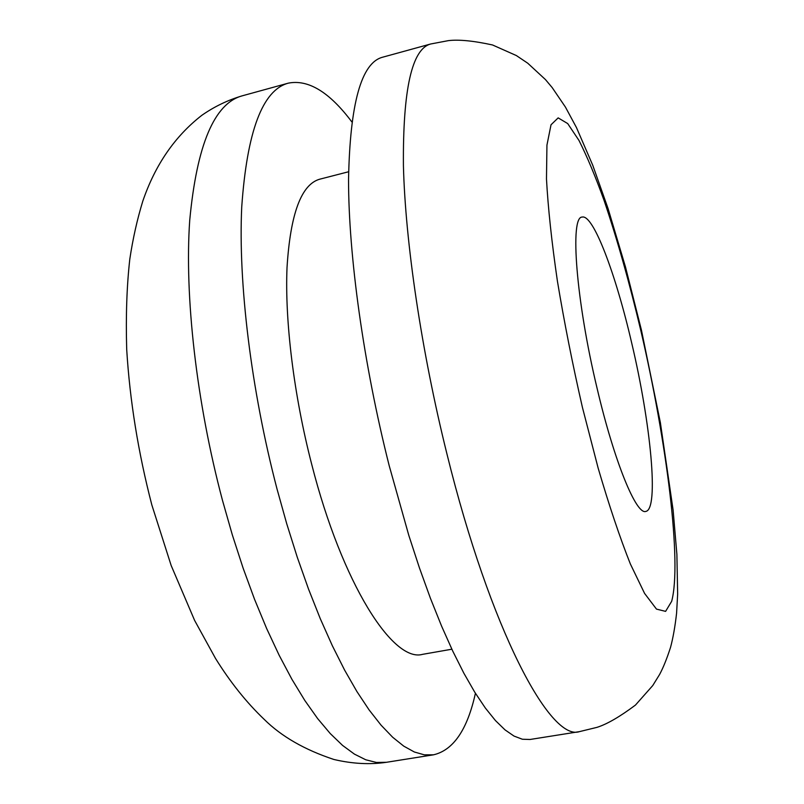 <?xml version="1.0" encoding="UTF-8"?>
<svg xmlns="http://www.w3.org/2000/svg" width="804" height="804" viewBox="0 0 804 804"><rect width="100%" height="100%" fill="white"/><g stroke="black" fill="none" stroke-linecap="round" stroke-linejoin="round"><path stroke-width="1.21" d="M430.693 43.989L382.483 57.245C361.297 62.843 349.981 103.636 348.544 179.593C348.524 255.451 363.519 364.212 389.196 465.687L408.844 535.514L419.467 567.976L430.421 598.276L441.577 626.085L452.773 651.139L463.868 673.219L474.752 692.194L485.304 707.972L495.415 720.525L505.012 729.871L514.017 736.072L522.369 739.238L530.037 739.479L579.413 731.64L597.01 727.349C607.04 724.173 619.854 716.746 635.451 705.078L652.737 685.571L659.642 674.405C663.31 667.541 666.948 658.506 670.566 647.29C673.089 637.803 675.099 626.427 676.586 613.181L677.651 594.116L676.888 554.358L673.119 510.148L660.365 422.602L641.421 330.052L625.472 266.928L608.035 208.447L592.729 165.202L576.468 127.575L565.443 107.093L552.177 87.586L545.454 79.576L527.746 63.214L516.379 55.566L492.55 44.974C473.496 40.813 458.772 39.376 448.401 40.632L430.693 43.989C411.909 48.903 402.814 89.415 403.417 165.534C405.266 241.592 421.386 351.177 446.883 453.707C490.38 630.296 550.438 741.77 579.413 731.64M348.594 171.754L319.851 179.161C301.329 184.277 290.385 213.713 287.028 267.471C284.757 320.736 293.792 395.015 311.691 464.27C342.223 584.076 393.166 662.948 422.623 654.335L451.858 649.21M351.84 121.896C329.499 92.108 308.314 79.194 288.304 83.154C262.536 90.048 247.019 131.323 241.733 206.98C238.135 282.415 250.999 389.548 277.018 488.973L286.747 523.826L297.299 557.313L308.515 589.041L320.243 618.608L332.333 645.712L344.604 670.094L356.916 691.551L369.116 709.942L381.076 725.178L392.674 737.248L403.799 746.172L414.372 752.001L424.311 754.835L433.567 754.805C453.426 750.142 467.375 729.63 475.425 693.269M631.763 343.288C615.844 274.264 593.272 214.005 582.156 217.08C569.765 216.407 575.955 300.374 597.081 388.262C614.356 461.998 636.356 515.133 645.813 511.414C659.169 509.445 650.717 423.205 631.763 343.288M582.397 407.286L598.146 468.099C609.171 505.696 619.894 537.625 630.336 563.905L644.577 593.402L656.486 609.11L665.601 611.372L671.682 601.281C682.033 562.167 666.767 442.12 640.999 331.328C629.582 283.129 617.311 239.592 604.166 200.698C595.503 176.619 587.111 156.529 578.97 140.429L567.704 123.575L558.167 117.876L551.021 124.781L546.941 145.132L546.479 178.96C548.057 207.884 551.695 241.934 557.413 281.139C564.247 322.314 572.579 364.363 582.397 407.286M386.443 762.292C369.93 764.755 352.413 763.81 333.871 759.468C304.646 749.79 281.45 736.454 264.265 719.439C246.476 702.475 230.215 682.134 215.512 658.426L194.628 620.447L171.141 565.453L151.805 504.832C138.208 452.411 129.836 400.613 126.7 349.438C125.746 315.972 126.791 285.862 129.806 259.109C132.881 238.657 137.213 219.341 142.8 201.141C155.182 164.89 174.88 136.268 201.884 115.273C214.407 106.56 227.874 100.068 242.295 95.807C214.356 103.324 196.829 144.831 189.724 220.316C184.438 295.53 196.297 401.869 222.467 500.299L232.296 534.791L243.039 567.925L254.536 599.281L266.637 628.507L279.159 655.27L291.932 679.33L304.816 700.475L317.64 718.585L330.263 733.57L342.564 745.409L354.423 754.122L365.74 759.77L376.433 762.453L386.443 762.292L433.567 754.805M242.295 95.807L288.304 83.154"/></g></svg>
